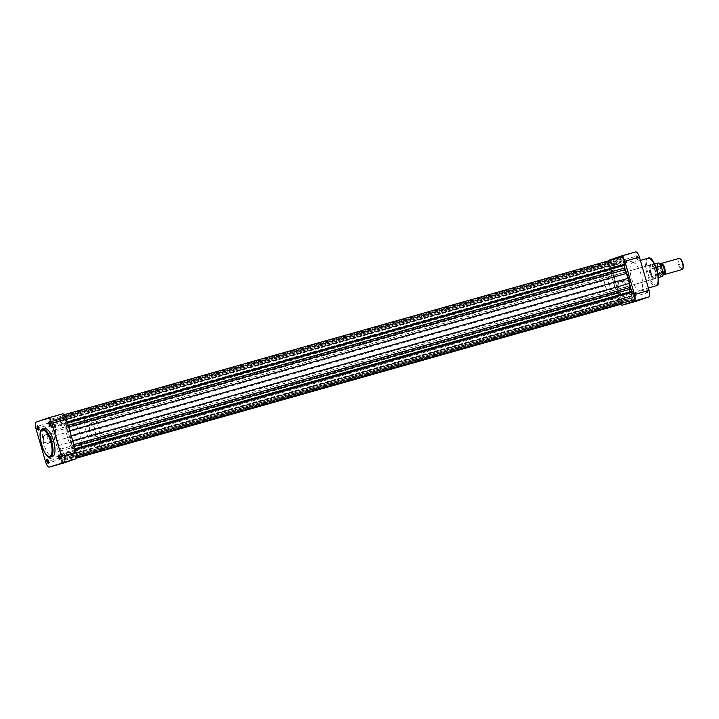 <?xml version="1.0" encoding="UTF-8"?>
<svg xmlns="http://www.w3.org/2000/svg" width="719" height="719" viewBox="0 0 719 719"><rect width="100%" height="100%" fill="white"/><g stroke="black" fill="none" stroke-linecap="round" stroke-linejoin="round"><path stroke-width="0.54" stroke-dasharray="3.6 2.7" d="M625.036 259.793A2.166 0.773 -105.8 0 0 624.811 260.026A2.166 0.773 -105.8 0 0 624.892 262.076A2.166 0.773 -105.8 0 0 625.898 263.873A2.166 0.773 -105.8 0 0 626.24 263.945A2.166 0.773 -105.8 0 0 626.366 261.617A2.166 0.773 -105.8 0 0 625.036 259.793M625.818 263.693A1.806 0.647 74.2 0 1 625.8 263.693A1.806 0.647 74.2 0 1 625.53 263.63A1.806 0.647 74.2 0 1 624.694 262.138A1.806 0.647 74.2 0 1 624.622 260.422A1.806 0.647 74.2 0 1 624.811 260.233A1.806 0.647 74.2 0 1 624.82 260.224A1.806 0.647 74.2 0 1 625.925 261.77A1.806 0.647 74.2 0 1 625.818 263.693L614.457 266.902A1.806 0.647 -105.8 0 0 614.466 266.902A1.806 0.647 -105.8 0 0 614.574 264.978A1.806 0.647 -105.8 0 0 613.469 263.433A1.806 0.647 -105.8 0 0 613.46 263.433A1.806 0.647 -105.8 0 0 613.352 265.365A1.806 0.647 -105.8 0 0 614.457 266.902M634.688 293.037A2.166 0.773 -105.8 0 0 634.473 293.271A2.166 0.773 -105.8 0 0 634.553 295.329A2.166 0.773 -105.8 0 0 635.56 297.118A2.166 0.773 -105.8 0 0 635.902 297.199A2.166 0.773 -105.8 0 0 636.027 294.862A2.166 0.773 -105.8 0 0 634.688 293.037M635.479 296.938A1.806 0.647 74.2 0 1 635.461 296.947A1.806 0.647 74.2 0 1 635.192 296.875A1.806 0.647 74.2 0 1 634.356 295.383A1.806 0.647 74.2 0 1 634.284 293.667A1.806 0.647 74.2 0 1 634.473 293.478A1.806 0.647 74.2 0 1 634.482 293.469A1.806 0.647 74.2 0 1 635.587 295.015A1.806 0.647 74.2 0 1 635.479 296.938L624.11 300.156A1.806 0.647 -105.8 0 0 624.128 300.147A1.806 0.647 -105.8 0 0 624.236 298.223A1.806 0.647 -105.8 0 0 623.13 296.677A1.806 0.647 -105.8 0 0 623.121 296.686A1.806 0.647 -105.8 0 0 623.005 298.61A1.806 0.647 -105.8 0 0 624.11 300.156M646.381 288.993A2.166 0.773 -105.8 0 0 646.156 289.227A2.166 0.773 -105.8 0 0 646.246 291.285A2.166 0.773 -105.8 0 0 647.244 293.082A2.166 0.773 -105.8 0 0 647.585 293.154A2.166 0.773 -105.8 0 0 647.72 290.818A2.166 0.773 -105.8 0 0 646.381 288.993M647.163 292.894A1.806 0.647 74.2 0 1 647.154 292.903A1.806 0.647 74.2 0 1 646.875 292.84A1.806 0.647 74.2 0 1 646.039 291.339A1.806 0.647 74.2 0 1 645.968 289.631A1.806 0.647 74.2 0 1 646.156 289.433A1.806 0.647 74.2 0 1 646.174 289.433A1.806 0.647 74.2 0 1 647.28 290.97A1.806 0.647 74.2 0 1 647.163 292.894L635.803 296.111A1.806 0.647 -105.8 0 0 635.812 296.102A1.806 0.647 -105.8 0 0 635.929 294.179A1.806 0.647 -105.8 0 0 634.823 292.633A1.806 0.647 -105.8 0 0 634.805 292.642A1.806 0.647 -105.8 0 0 634.697 294.565A1.806 0.647 -105.8 0 0 635.803 296.111M636.719 255.748A2.166 0.773 -105.8 0 0 636.495 255.982A2.166 0.773 -105.8 0 0 636.585 258.04A2.166 0.773 -105.8 0 0 637.591 259.829A2.166 0.773 -105.8 0 0 637.933 259.901A2.166 0.773 -105.8 0 0 638.059 257.573A2.166 0.773 -105.8 0 0 636.719 255.748M637.501 259.649A1.806 0.647 74.2 0 1 637.492 259.658A1.806 0.647 74.2 0 1 637.223 259.586A1.806 0.647 74.2 0 1 636.387 258.094A1.806 0.647 74.2 0 1 636.315 256.377A1.806 0.647 74.2 0 1 636.504 256.189A1.806 0.647 74.2 0 1 636.513 256.18A1.806 0.647 74.2 0 1 637.618 257.726A1.806 0.647 74.2 0 1 637.501 259.649L626.141 262.857A1.806 0.647 -105.8 0 0 626.159 262.857A1.806 0.647 -105.8 0 0 626.267 260.934A1.806 0.647 -105.8 0 0 625.162 259.388A1.806 0.647 -105.8 0 0 625.036 261.321A1.806 0.647 -105.8 0 0 626.141 262.857M650.416 264.619A7.576 2.705 -105.8 0 0 649.625 265.437A7.576 2.705 -105.8 0 0 649.922 272.627A7.576 2.705 -105.8 0 0 653.436 278.909A7.576 2.705 -105.8 0 0 654.641 279.161A7.576 2.705 -105.8 0 0 655.081 271.009A7.576 2.705 -105.8 0 0 650.416 264.619M654.218 278.909A7.217 2.57 74.2 0 1 654.164 278.927A7.217 2.57 74.2 0 1 653.068 278.666A7.217 2.57 74.2 0 1 649.724 272.681A7.217 2.57 74.2 0 1 649.446 265.832A7.217 2.57 74.2 0 1 650.192 265.05A7.217 2.57 74.2 0 1 650.237 265.041A7.217 2.57 74.2 0 1 654.658 271.207A7.217 2.57 74.2 0 1 654.218 278.909M623.238 289.829A4.485 4.197 70.9 0 0 626.015 284.373A4.485 4.197 70.9 0 0 620.731 281.21A4.485 4.197 70.9 0 0 617.945 286.656A4.485 4.197 70.9 0 0 623.238 289.829M620.955 281.515A4.125 3.856 -109.1 0 1 625.782 284.32A4.125 3.856 -109.1 0 1 623.256 289.442A4.125 3.856 -109.1 0 1 620.758 281.578A4.125 3.856 -109.1 0 1 620.955 281.515M624.73 280.203A4.125 3.856 -109.1 0 1 629.556 283.016A4.125 3.856 -109.1 0 1 627.031 288.13A4.125 3.856 -109.1 0 1 622.205 285.326A4.125 3.856 -109.1 0 1 624.73 280.203M613.352 290.458A7.217 2.57 74.2 0 1 613.307 290.467A7.217 2.57 74.2 0 1 608.885 284.302A7.217 2.57 74.2 0 1 609.326 276.599A7.217 2.57 74.2 0 1 609.379 276.581A7.217 2.57 74.2 0 1 613.801 282.756A7.217 2.57 74.2 0 1 613.352 290.458M606.306 266.21A18.038 6.435 74.2 0 1 606.441 266.174A18.038 6.435 74.2 0 1 617.477 281.596A18.038 6.435 74.2 0 1 616.372 300.848A18.038 6.435 74.2 0 1 616.246 300.884A18.038 6.435 74.2 0 1 605.2 285.452A18.038 6.435 74.2 0 1 606.306 266.21M616.686 263.28A18.038 6.435 74.2 0 1 616.812 263.235A18.038 6.435 74.2 0 1 627.858 278.666A18.038 6.435 74.2 0 1 626.752 297.909A18.038 6.435 74.2 0 1 626.626 297.954A18.038 6.435 74.2 0 1 615.581 282.522A18.038 6.435 74.2 0 1 616.686 263.28A18.038 6.435 -105.8 0 0 615.581 282.522A18.038 6.435 -105.8 0 0 626.626 297.954A18.038 6.435 -105.8 0 0 626.752 297.909A18.038 6.435 -105.8 0 0 627.858 278.666A18.038 6.435 -105.8 0 0 616.812 263.235A18.038 6.435 -105.8 0 0 616.686 263.28M632.307 262.687A14.353 5.123 74.2 0 1 632.405 262.66A14.353 5.123 74.2 0 1 641.195 274.937A14.353 5.123 74.2 0 1 640.314 290.251A14.353 5.123 74.2 0 1 640.216 290.287A14.353 5.123 74.2 0 1 631.426 278.001A14.353 5.123 74.2 0 1 632.307 262.687M636.917 301.027A6.129 2.184 74.2 0 1 633.223 295.833L623.571 262.588A6.129 2.184 74.2 0 1 623.93 255.982L635.614 251.938M608.669 260.835A6.129 2.184 -105.8 0 0 608.975 266.713L618.637 299.958A6.129 2.184 -105.8 0 0 620.767 304.317M625.162 259.388A1.806 0.647 -105.8 0 0 625.153 259.397L636.513 256.18M45.944 434.644A4.485 4.197 70.9 0 0 43.158 440.1A4.485 4.197 70.9 0 0 48.443 443.264A4.485 4.197 70.9 0 0 51.229 437.817A4.485 4.197 70.9 0 0 45.944 434.644M48.47 442.877A4.125 3.856 -109.1 0 1 43.634 440.073A4.125 3.856 -109.1 0 1 46.16 434.95A4.125 3.856 -109.1 0 1 50.995 437.763A4.125 3.856 -109.1 0 1 48.47 442.877M52.244 441.574A4.125 3.856 -109.1 0 1 47.409 438.761A4.125 3.856 -109.1 0 1 49.935 433.647A4.125 3.856 -109.1 0 1 54.77 436.451A4.125 3.856 -109.1 0 1 52.244 441.574M59.857 459.603A1.806 0.647 74.2 0 1 59.848 459.612A1.806 0.647 74.2 0 1 58.742 458.066A1.806 0.647 74.2 0 1 58.85 456.143A1.806 0.647 74.2 0 1 58.859 456.143A1.806 0.647 74.2 0 1 59.965 457.679A1.806 0.647 74.2 0 1 59.857 459.603L48.497 462.82M50.195 426.358A1.806 0.647 74.2 0 1 50.186 426.367A1.806 0.647 74.2 0 1 49.081 424.821A1.806 0.647 74.2 0 1 49.189 422.898A1.806 0.647 74.2 0 1 49.207 422.889A1.806 0.647 74.2 0 1 50.312 424.435A1.806 0.647 74.2 0 1 50.195 426.358L38.835 429.567M61.888 422.314A1.806 0.647 74.2 0 1 61.879 422.323A1.806 0.647 74.2 0 1 60.773 420.777A1.806 0.647 74.2 0 1 60.881 418.853A1.806 0.647 74.2 0 1 60.89 418.844A1.806 0.647 74.2 0 1 61.996 420.39A1.806 0.647 74.2 0 1 61.888 422.314L50.528 425.531M71.549 455.567A1.806 0.647 74.2 0 1 71.532 455.567A1.806 0.647 74.2 0 1 70.426 454.022A1.806 0.647 74.2 0 1 70.543 452.098A1.806 0.647 74.2 0 1 70.552 452.098A1.806 0.647 74.2 0 1 71.657 453.635A1.806 0.647 74.2 0 1 71.549 455.567L60.18 458.776M78.695 452.79A18.038 6.435 -105.8 0 0 79.809 433.548A18.038 6.435 -105.8 0 0 68.763 418.116A18.038 6.435 -105.8 0 0 68.638 418.152A18.038 6.435 -105.8 0 0 67.523 437.404A18.038 6.435 -105.8 0 0 78.569 452.826A18.038 6.435 -105.8 0 0 78.695 452.79M68.323 455.72A18.038 6.435 -105.8 0 0 69.428 436.478A18.038 6.435 -105.8 0 0 58.383 421.046A18.038 6.435 -105.8 0 0 58.257 421.091A18.038 6.435 -105.8 0 0 57.152 440.334A18.038 6.435 -105.8 0 0 68.188 455.765A18.038 6.435 -105.8 0 0 68.323 455.72A18.038 6.435 -105.8 0 0 69.428 436.478A18.038 6.435 -105.8 0 0 58.383 421.046A18.038 6.435 -105.8 0 0 58.257 421.091A18.038 6.435 -105.8 0 0 57.152 440.334A18.038 6.435 -105.8 0 0 68.188 455.765A18.038 6.435 -105.8 0 0 68.323 455.72M44.686 428.749A14.353 5.123 -105.8 0 0 43.769 443.92A14.353 5.123 -105.8 0 0 52.496 456.367M63.892 462.964A6.129 2.184 74.2 0 1 60.198 457.769L50.546 424.516A6.129 2.184 74.2 0 1 50.905 417.919L36.309 422.035M62.589 413.874L50.905 417.919M60.279 458.722A1.806 0.647 -105.8 0 0 60.387 458.578A1.806 0.647 -105.8 0 0 60.315 456.862A1.806 0.647 -105.8 0 0 59.479 455.37A1.806 0.647 -105.8 0 0 59.309 455.298M50.618 425.477A1.806 0.647 -105.8 0 0 50.725 425.333A1.806 0.647 -105.8 0 0 50.654 423.617A1.806 0.647 -105.8 0 0 49.818 422.125A1.806 0.647 -105.8 0 0 49.647 422.053M38.925 429.522A1.806 0.647 -105.8 0 0 39.033 429.369A1.806 0.647 -105.8 0 0 38.961 427.661A1.806 0.647 -105.8 0 0 38.125 426.16A1.806 0.647 -105.8 0 0 37.954 426.097M48.586 462.766A1.806 0.647 -105.8 0 0 48.694 462.623A1.806 0.647 -105.8 0 0 48.622 460.906A1.806 0.647 -105.8 0 0 47.787 459.414A1.806 0.647 -105.8 0 0 47.616 459.342M683.05 268.25A5.195 1.851 74.2 0 1 679.311 264.43A5.195 1.851 74.2 0 1 680.435 259.011M678.979 258.418A5.77 2.058 -105.8 0 0 678.592 264.646A5.77 2.058 -105.8 0 0 682.115 269.526M660.473 264.385A5.195 1.851 -105.8 0 0 660.267 264.709A5.195 1.851 -105.8 0 0 660.5 269.751A5.195 1.851 -105.8 0 0 662.882 273.948A5.195 1.851 -105.8 0 0 663.233 274.119L661.687 274.55A5.051 1.798 74.2 0 1 658.604 270.281A5.051 1.798 74.2 0 1 658.937 264.826A5.051 1.798 74.2 0 1 662.01 269.104A5.051 1.798 74.2 0 1 661.687 274.55M663.466 274.343A5.77 2.058 74.2 0 1 660.824 269.67A5.77 2.058 74.2 0 1 660.563 264.071M90.037 430.996A7.217 2.57 74.2 0 1 90.513 423.212A7.217 2.57 74.2 0 1 94.908 429.315A7.217 2.57 74.2 0 1 94.432 437.098A7.217 2.57 74.2 0 1 90.037 430.996M655.449 270.91A7.217 2.57 -105.8 0 0 652.142 265.068A7.217 2.57 -105.8 0 0 651.054 264.808A7.217 2.57 -105.8 0 0 650.578 272.591A7.217 2.57 -105.8 0 0 654.973 278.693A7.217 2.57 -105.8 0 0 655.773 277.902A7.217 2.57 -105.8 0 0 655.449 270.91M67.577 437.574A18.038 6.435 74.2 0 1 68.763 418.116A18.038 6.435 74.2 0 1 79.755 433.368A18.038 6.435 74.2 0 1 78.569 452.826A18.038 6.435 74.2 0 1 67.577 437.574M86.388 432.263A18.038 6.435 74.2 0 1 87.565 412.805A18.038 6.435 74.2 0 1 98.566 428.048A18.038 6.435 74.2 0 1 97.38 447.515A18.038 6.435 74.2 0 1 86.388 432.263M658.074 263.01A7.037 2.508 -105.8 0 0 656.95 267.189L650.147 269.113L652.07 275.728A7.037 2.508 74.2 0 1 650.803 272.528A7.037 2.508 74.2 0 1 650.147 269.113A7.037 2.508 74.2 0 1 651.261 264.934A7.037 2.508 74.2 0 1 652.331 265.185A7.037 2.508 74.2 0 1 654.281 267.684A7.037 2.508 74.2 0 1 655.548 270.883A7.037 2.508 74.2 0 1 656.204 274.298L654.281 267.684L656.123 267.162M663.628 274.002A5.051 1.798 74.2 0 1 660.554 269.733A5.051 1.798 74.2 0 1 660.878 264.277M656.95 267.189L658.874 273.804A7.037 2.508 -105.8 0 0 661.893 276.554M658.02 273.786L656.204 274.298A7.037 2.508 74.2 0 1 655.863 277.705A7.037 2.508 74.2 0 1 655.09 278.478A7.037 2.508 74.2 0 1 652.07 275.728L658.874 273.804M610.368 263.72A2.346 0.836 -105.8 0 0 610.224 266.219A2.346 0.836 -105.8 0 0 611.662 268.223A2.346 0.836 -105.8 0 0 611.68 268.223A2.346 0.836 -105.8 0 0 611.824 265.715A2.346 0.836 -105.8 0 0 610.386 263.711A2.346 0.836 -105.8 0 0 610.368 263.72M51.939 421.523A2.346 0.836 -105.8 0 0 51.795 424.03A2.346 0.836 -105.8 0 0 53.233 426.034A2.346 0.836 -105.8 0 0 53.251 426.025A2.346 0.836 -105.8 0 0 53.395 423.527A2.346 0.836 -105.8 0 0 51.957 421.523A2.346 0.836 -105.8 0 0 51.939 421.523L610.386 263.711M620.048 297.019A2.346 0.836 -105.8 0 0 619.904 299.526A2.346 0.836 -105.8 0 0 621.342 301.531A2.346 0.836 -105.8 0 0 621.36 301.522A2.346 0.836 -105.8 0 0 621.504 299.023A2.346 0.836 -105.8 0 0 620.066 297.019A2.346 0.836 -105.8 0 0 620.048 297.019L61.636 454.83A2.346 0.836 -105.8 0 0 61.618 454.83A2.346 0.836 -105.8 0 0 61.475 457.329A2.346 0.836 -105.8 0 0 62.913 459.342A2.346 0.836 -105.8 0 0 62.921 459.333A2.346 0.836 -105.8 0 0 63.065 456.835A2.346 0.836 -105.8 0 0 61.636 454.83M631.758 292.975A2.346 0.836 -105.8 0 0 631.615 295.473A2.346 0.836 -105.8 0 0 633.053 297.477A2.346 0.836 -105.8 0 0 633.062 297.477A2.346 0.836 -105.8 0 0 633.205 294.97A2.346 0.836 -105.8 0 0 631.776 292.966A2.346 0.836 -105.8 0 0 631.758 292.975M73.329 450.777A2.346 0.836 -105.8 0 0 73.185 453.285A2.346 0.836 -105.8 0 0 74.614 455.289A2.346 0.836 -105.8 0 0 74.632 455.28A2.346 0.836 -105.8 0 0 74.776 452.781A2.346 0.836 -105.8 0 0 73.347 450.777A2.346 0.836 -105.8 0 0 73.329 450.777L631.776 292.966M622.079 259.667A2.346 0.836 -105.8 0 0 621.935 262.165A2.346 0.836 -105.8 0 0 623.373 264.17A2.346 0.836 -105.8 0 0 623.391 264.17A2.346 0.836 -105.8 0 0 623.535 261.671A2.346 0.836 -105.8 0 0 622.097 259.658A2.346 0.836 -105.8 0 0 622.079 259.667M63.649 417.478A2.346 0.836 -105.8 0 0 63.506 419.977A2.346 0.836 -105.8 0 0 64.944 421.981A2.346 0.836 -105.8 0 0 64.962 421.981A2.346 0.836 -105.8 0 0 65.105 419.474A2.346 0.836 -105.8 0 0 63.667 417.469A2.346 0.836 -105.8 0 0 63.649 417.478M62.211 416.445L62.005 420.022A1.447 0.512 74.2 0 1 61.771 420.552A1.447 0.512 74.2 0 1 61.51 420.471A19.835 7.073 -105.8 0 0 59.704 419.42L57.556 418.665L56.19 420.633A19.835 7.073 -105.8 0 0 55.273 422.628A1.447 0.512 74.2 0 1 55.084 422.862A1.447 0.512 74.2 0 1 54.626 422.574L52.568 419.779A4.871 1.735 -105.8 0 0 51.274 419.087A4.871 1.735 -105.8 0 0 51.238 419.105A4.871 1.735 -105.8 0 0 50.528 422.278A4.871 1.735 -105.8 0 0 52.172 427.158L54.222 429.989A1.447 0.512 74.2 0 1 54.788 431.589A19.835 7.073 -105.8 0 0 55.372 435.642L56.343 440.801L58.275 445.645A19.835 7.073 -105.8 0 0 59.938 449.321A1.447 0.512 74.2 0 1 60.324 450.975L60.135 454.588A4.871 1.735 -105.8 0 0 61.349 459.567A4.871 1.735 -105.8 0 0 63.596 461.769A4.871 1.735 -105.8 0 0 64.359 460.358L64.566 456.781A1.447 0.512 74.2 0 1 64.791 456.259A1.447 0.512 74.2 0 1 64.809 456.259A1.447 0.512 74.2 0 1 65.07 456.34A19.835 7.073 -105.8 0 0 66.867 457.392L69.024 458.147L70.39 456.179A19.835 7.073 -105.8 0 0 71.307 454.183A1.447 0.512 74.2 0 1 71.487 453.95A1.447 0.512 74.2 0 1 71.496 453.941A1.447 0.512 74.2 0 1 71.945 454.237L74.003 457.023A4.871 1.735 -105.8 0 0 75.306 457.715A4.871 1.735 -105.8 0 0 76.052 454.579A4.871 1.735 -105.8 0 0 74.408 449.654L72.349 446.814A1.447 0.512 74.2 0 1 71.792 445.223A19.835 7.073 -105.8 0 0 71.199 441.169L70.228 436.002L68.296 431.166A19.835 7.073 -105.8 0 0 66.642 427.49A1.447 0.512 74.2 0 1 66.256 425.837L66.436 422.224A4.871 1.735 -105.8 0 0 65.222 417.236A4.871 1.735 -105.8 0 0 62.984 415.043A4.871 1.735 -105.8 0 0 62.948 415.052A4.871 1.735 -105.8 0 0 62.211 416.445L620.65 258.642L620.434 262.219A1.447 0.512 74.2 0 1 620.2 262.741A1.447 0.512 74.2 0 1 619.94 262.66A19.835 7.073 -105.8 0 0 618.133 261.608L615.985 260.853L614.619 262.821A19.835 7.073 -105.8 0 0 613.702 264.817A1.447 0.512 74.2 0 1 613.514 265.059A1.447 0.512 74.2 0 1 613.064 264.763L611.006 261.977A4.871 1.735 -105.8 0 0 609.703 261.285A4.871 1.735 -105.8 0 0 609.667 261.294A4.871 1.735 -105.8 0 0 608.957 264.466A4.871 1.735 -105.8 0 0 610.602 269.346L612.66 272.186A1.447 0.512 74.2 0 1 613.217 273.777A19.835 7.073 -105.8 0 0 613.801 277.831L614.781 282.998L616.713 287.834A19.835 7.073 -105.8 0 0 618.367 291.51A1.447 0.512 74.2 0 1 618.753 293.163L618.565 296.776A4.871 1.735 -105.8 0 0 619.787 301.764A4.871 1.735 -105.8 0 0 622.025 303.957M621.378 257.24A4.871 1.735 -105.8 0 0 620.65 258.642M622.699 303.032A4.871 1.735 -105.8 0 0 622.789 302.555L622.996 298.978A1.447 0.512 74.2 0 1 623.229 298.448A1.447 0.512 74.2 0 1 623.238 298.448A1.447 0.512 74.2 0 1 623.499 298.529A19.835 7.073 -105.8 0 0 625.296 299.58L627.453 300.335L628.819 298.367A19.835 7.073 -105.8 0 0 629.736 296.372A1.447 0.512 74.2 0 1 629.916 296.138A1.447 0.512 74.2 0 1 629.925 296.138A1.447 0.512 74.2 0 1 630.374 296.426L632.432 299.221A4.871 1.735 -105.8 0 0 633.736 299.913M52.172 427.158L610.602 269.346M74.156 449.735L632.837 291.842M57.556 418.665L615.985 260.853M53.035 420.39L611.465 262.579M52.775 420.48L611.204 262.669M52.568 419.779L611.006 261.977M52.415 427.077L610.844 269.266M52.631 427.805L611.06 270.002M56.343 440.801L614.781 282.998M60.171 453.77L618.601 295.958M60.387 454.498L618.816 296.695M60.135 454.588L618.565 296.776M64.359 460.358L622.789 302.555M64.162 459.666L622.591 301.854M64.413 459.576L622.843 301.764M69.024 458.147L627.453 300.335M73.545 456.421L631.974 298.61M73.805 456.331L632.235 298.52M74.003 457.023L632.432 299.221M74.408 449.654L75.198 449.429M73.949 448.998L74.992 448.71M70.228 436.002L71.217 435.723M66.409 423.042L67.451 422.745M62.418 417.146L620.848 259.334M62.158 417.236L620.587 259.424M657.543 283.879A13.634 4.862 74.2 0 1 656.33 284.985A13.634 4.862 74.2 0 1 647.927 273.481A13.634 4.862 74.2 0 1 648.727 258.795A13.634 4.862 74.2 0 1 650.524 259.047M647.873 258.292A14.353 5.123 -105.8 0 0 646.947 273.463A14.353 5.123 -105.8 0 0 655.683 285.91M623.93 255.982L609.335 260.107M633.223 295.833L618.637 299.958M608.975 266.713L623.571 262.588M50.654 456.898A14.353 5.123 74.2 0 1 41.864 444.612A14.353 5.123 74.2 0 1 42.745 429.297M35.95 428.641L50.546 424.516M60.198 457.769L45.612 461.886M663.116 271.503A6.678 2.382 74.2 0 1 663.179 272.115M662.765 275.566A6.678 2.382 74.2 0 1 658.972 272.932M657.508 267.881A6.678 2.382 74.2 0 1 659.323 263.397M661.372 265.886A6.678 2.382 74.2 0 1 661.642 266.443M71.945 454.237L630.374 296.426M65.07 456.34L623.499 298.529M62.005 420.022L620.434 262.219M61.51 420.471L619.94 262.66M59.704 419.42L618.133 261.608M56.19 420.633L614.619 262.821M55.273 422.628L613.702 264.817M54.626 422.574L613.064 264.763M54.222 429.989L612.66 272.186M54.788 431.589L613.217 273.777M55.372 435.642L613.801 277.831M58.275 445.645L616.713 287.834M59.938 449.321L618.367 291.51M60.324 450.975L618.753 293.163M64.566 456.781L622.996 298.978M66.867 457.392L625.296 299.58M70.39 456.179L628.819 298.367M71.307 454.183L629.736 296.372M72.349 446.814L74.282 446.274M71.792 445.223L73.814 444.648M71.199 441.169L72.682 440.756M68.296 431.166L69.77 430.753M66.642 427.49L68.656 426.915M66.256 425.837L68.188 425.288M627.229 288.076L623.454 289.38M613.307 290.467L654.164 278.927M606.441 266.174L87.565 412.805M632.405 262.66L640.359 260.413M640.216 290.287L648.367 287.986M616.246 300.884L97.38 447.515M609.379 276.581L650.237 265.041M634.823 292.633L646.174 289.433M623.13 296.677L634.482 293.469M613.469 263.433L624.82 260.224M624.532 280.266L620.758 281.578M49.737 433.71L45.962 435.013M70.552 452.098L59.201 455.307M60.89 418.844L49.539 422.053M49.207 422.889L37.855 426.097M58.859 456.143L47.517 459.342M52.442 441.511L48.667 442.814M90.513 423.212L651.054 264.808M658.937 264.826L660.482 264.394M651.261 264.934L654.685 263.972M655.09 278.478L658.505 277.507M94.432 437.098L654.973 278.693M53.233 426.034L611.662 268.223M62.913 459.342L621.342 301.531M74.614 455.289L633.053 297.477M64.944 421.981L623.373 264.17M71.496 453.941L629.925 296.138M64.809 456.259L623.238 298.448M61.771 420.552L620.2 262.741M55.084 422.862L613.514 265.059M51.274 419.087L609.703 261.285M63.596 461.769L76.34 458.165M75.306 457.715L76.565 457.365M62.984 415.043L64.234 414.683M63.667 417.469L622.097 259.658"/><path stroke-width="1.08" d="M637.007 301L648.7 296.965L634.104 301.081L622.411 305.126L637.007 301A6.129 2.184 74.2 0 1 636.962 301.018A6.129 2.184 74.2 0 1 636.917 301.027M621.108 256.036L635.614 251.938A6.129 2.184 74.2 0 1 635.659 251.929A6.129 2.184 74.2 0 1 639.398 257.114L624.802 261.231L634.464 294.484L649.059 290.359L639.398 257.114M649.059 290.359A6.129 2.184 74.2 0 1 648.7 296.965M620.767 304.317A6.129 2.184 -105.8 0 0 622.366 305.144A6.129 2.184 -105.8 0 0 622.411 305.126M634.104 301.081A6.129 2.184 -105.8 0 0 634.464 294.484M624.802 261.231A6.129 2.184 -105.8 0 0 621.063 256.045A6.129 2.184 -105.8 0 0 621.027 256.063L609.335 260.107A6.129 2.184 -105.8 0 0 608.669 260.835M59.974 459.207A2.166 0.773 74.2 0 1 58.634 457.383A2.166 0.773 74.2 0 1 58.769 455.055A2.166 0.773 74.2 0 1 59.111 455.127A2.166 0.773 74.2 0 1 60.108 456.925A2.166 0.773 74.2 0 1 60.198 458.974A2.166 0.773 74.2 0 1 59.974 459.207M59.309 455.298A1.806 0.647 -105.8 0 0 59.201 455.307A1.806 0.647 -105.8 0 0 59.084 457.23A1.806 0.647 -105.8 0 0 60.18 458.776A1.806 0.647 -105.8 0 0 60.198 458.767A1.806 0.647 -105.8 0 0 60.279 458.722M48.281 463.252A2.166 0.773 74.2 0 1 46.951 461.427A2.166 0.773 74.2 0 1 47.077 459.099A2.166 0.773 74.2 0 1 47.418 459.171A2.166 0.773 74.2 0 1 48.425 460.96A2.166 0.773 74.2 0 1 48.506 463.018A2.166 0.773 74.2 0 1 48.281 463.252M47.616 459.342A1.806 0.647 -105.8 0 0 47.517 459.342A1.806 0.647 -105.8 0 0 47.391 461.274A1.806 0.647 -105.8 0 0 48.497 462.82A1.806 0.647 -105.8 0 0 48.506 462.811A1.806 0.647 -105.8 0 0 48.586 462.766M38.619 430.007A2.166 0.773 74.2 0 1 37.289 428.182A2.166 0.773 74.2 0 1 37.415 425.846A2.166 0.773 74.2 0 1 37.756 425.918A2.166 0.773 74.2 0 1 38.763 427.715A2.166 0.773 74.2 0 1 38.844 429.773A2.166 0.773 74.2 0 1 38.619 430.007M37.954 426.097A1.806 0.647 -105.8 0 0 37.855 426.097A1.806 0.647 -105.8 0 0 37.73 428.03A1.806 0.647 -105.8 0 0 38.835 429.567A1.806 0.647 -105.8 0 0 38.844 429.567A1.806 0.647 -105.8 0 0 38.925 429.522M50.312 425.963A2.166 0.773 74.2 0 1 48.982 424.138A2.166 0.773 74.2 0 1 49.108 421.801A2.166 0.773 74.2 0 1 49.449 421.882A2.166 0.773 74.2 0 1 50.456 423.671A2.166 0.773 74.2 0 1 50.537 425.729A2.166 0.773 74.2 0 1 50.312 425.963M49.647 422.053A1.806 0.647 -105.8 0 0 49.539 422.053A1.806 0.647 -105.8 0 0 49.422 423.985A1.806 0.647 -105.8 0 0 50.528 425.531A1.806 0.647 -105.8 0 0 50.537 425.522A1.806 0.647 -105.8 0 0 50.618 425.477M52.496 456.367A14.353 5.123 -105.8 0 0 52.595 456.34A14.353 5.123 -105.8 0 0 52.703 456.313A14.353 5.123 -105.8 0 0 53.583 440.999A14.353 5.123 -105.8 0 0 44.794 428.713A14.353 5.123 -105.8 0 0 44.686 428.749M76.034 452.287A6.129 2.184 74.2 0 1 75.675 458.893L49.386 467.062A6.129 2.184 -105.8 0 1 49.35 467.071A6.129 2.184 -105.8 0 1 45.612 461.886L35.95 428.641A6.129 2.184 -105.8 0 1 36.309 422.035L48.002 418A6.129 2.184 -105.8 0 1 48.038 417.982L62.634 413.856A6.129 2.184 74.2 0 1 66.373 419.042L51.777 423.167L61.439 456.412L76.034 452.287L66.373 419.042M61.079 463.018A6.129 2.184 -105.8 0 0 61.439 456.412M51.777 423.167A6.129 2.184 -105.8 0 0 48.038 417.982M48.083 417.973L62.589 413.874A6.129 2.184 74.2 0 1 62.634 413.856M75.675 458.893L63.982 462.937A6.129 2.184 74.2 0 1 63.937 462.955A6.129 2.184 74.2 0 1 63.892 462.964M679.85 258.624L680.435 259.011A5.195 1.851 74.2 0 1 682.816 263.217A5.195 1.851 74.2 0 1 683.05 268.25L682.753 268.888A5.77 2.058 -105.8 0 0 682.493 263.298A5.77 2.058 -105.8 0 0 679.85 258.624A5.77 2.058 -105.8 0 0 678.979 258.418L661.201 263.442A5.77 2.058 74.2 0 1 664.724 268.322A5.77 2.058 74.2 0 1 664.347 274.55A5.77 2.058 74.2 0 1 663.466 274.343L663.224 274.182M660.482 264.394L660.878 264.277A5.051 1.798 74.2 0 1 663.961 268.547A5.051 1.798 74.2 0 1 663.628 274.002L663.233 274.11A5.195 1.851 -105.8 0 0 664.005 268.538A5.195 1.851 -105.8 0 0 660.473 264.385M660.446 264.34L660.563 264.071A5.77 2.058 74.2 0 1 661.201 263.442M658.505 277.507L661.893 276.554A7.037 2.508 -105.8 0 0 663.017 272.375L661.094 265.76A7.037 2.508 -105.8 0 0 658.074 263.01C659.611 263.118 660.761 264.152 661.525 266.129M663.116 271.503L663.017 272.375L658.02 273.786M661.642 266.443L661.094 265.76L656.123 267.162M664.347 274.55L682.115 269.526A5.77 2.058 -105.8 0 0 682.753 268.888M632.585 291.914L630.779 289.011A1.447 0.512 74.2 0 1 630.221 287.411A19.835 7.073 -105.8 0 0 629.637 283.358L628.658 278.199L626.725 273.355A19.835 7.073 -105.8 0 0 625.072 269.679A1.447 0.512 74.2 0 1 624.685 268.025L624.865 264.412A4.871 1.735 -105.8 0 0 623.652 259.433A4.871 1.735 -105.8 0 0 621.414 257.231A4.871 1.735 -105.8 0 0 621.378 257.24L64.234 414.683M76.565 457.365L633.736 299.913A4.871 1.735 -105.8 0 0 634.482 296.767A4.871 1.735 -105.8 0 0 632.837 291.842L75.198 449.429M76.34 458.165L622.025 303.957A4.871 1.735 -105.8 0 0 622.699 303.032M74.992 448.71L632.378 291.195M71.217 435.723L628.658 278.199M67.451 422.745L624.838 265.23M624.865 264.412L67.235 421.999L624.622 264.502M650.524 259.047A13.634 4.862 74.2 0 1 657.202 270.569A13.634 4.862 74.2 0 1 657.543 283.879M655.683 285.91A14.353 5.123 -105.8 0 0 655.782 285.892A14.353 5.123 -105.8 0 0 655.881 285.856A14.353 5.123 -105.8 0 0 656.762 270.542A14.353 5.123 -105.8 0 0 647.972 258.256A14.353 5.123 -105.8 0 0 647.873 258.292M49.908 456.349A13.634 4.862 -105.8 0 0 50.707 441.673A13.634 4.862 -105.8 0 0 42.295 430.169A13.634 4.862 -105.8 0 0 41.495 444.854A13.634 4.862 -105.8 0 0 49.908 456.349M42.745 429.297A14.353 5.123 74.2 0 1 42.843 429.261A14.353 5.123 74.2 0 1 51.633 441.547A14.353 5.123 74.2 0 1 50.752 456.862A14.353 5.123 74.2 0 1 50.654 456.898L52.595 456.34M49.386 467.062L63.982 462.937M663.179 272.115A6.678 2.382 74.2 0 1 662.765 275.566M659.323 263.397A6.678 2.382 74.2 0 1 661.372 265.886M74.282 446.274L630.779 289.011M73.814 444.648L630.221 287.411M72.682 440.756L629.637 283.358M69.77 430.753L626.725 273.355M68.656 426.915L625.072 269.679M68.188 425.288L624.685 268.025M640.359 260.413L647.972 258.256C654.119 253.798 663.107 286.575 655.917 285.847L648.367 287.986M622.366 305.144L636.962 301.018M621.063 256.045L635.659 251.929M44.794 428.713L42.709 429.306C35.537 428.605 44.47 461.292 50.654 456.898M49.35 467.071L63.937 462.955M654.685 263.972L658.074 263.01M663.179 271.836C663.457 274.541 663.026 276.114 661.893 276.554"/></g></svg>
